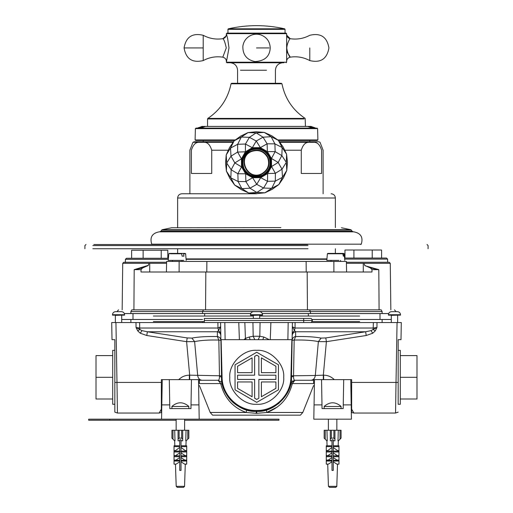 <?xml version="1.0" encoding="UTF-8"?>
<svg xmlns="http://www.w3.org/2000/svg" width="513" height="513" viewBox="0 0 513 513"><rect width="100%" height="100%" fill="white"/><g stroke="black" fill="none" stroke-linecap="round" stroke-linejoin="round"><path stroke-width="0.77" d="M179.14 261.431L179.101 272.005L166.424 272.005L166.61 261.431L346.39 261.431L346.576 272.005L333.899 272.005L333.86 261.431M328.839 253.396L343.627 253.396L344.223 256.147L343.344 256.147L342.748 253.396L327.807 253.396L327.384 253.781L326.807 260.373L338.92 260.373M344.223 256.147L343.344 256.147M183.795 253.781L185.616 253.781L185.193 253.396L172.766 253.396L183.507 253.396L183.936 256.147L182.083 256.147L181.647 253.396L170.906 253.396M183.936 256.147L182.083 256.147M183.789 260.373L168.219 260.373L168.796 253.781L169.219 253.396L177.633 253.396L171.701 253.396M169.829 253.781L170.162 253.396L177.633 253.396L177.633 248.747M115.361 322.542L115.361 315.354L121.914 315.142M124.556 314.719L124.556 315.142L112.501 315.142L112.501 314.719L124.556 314.719C124.37 312.859 123.351 311.84 121.491 311.654L115.572 311.654C113.713 311.84 112.687 312.859 112.501 314.719C112.687 312.859 113.713 311.84 115.572 311.654M391.297 322.542L391.297 315.354L397.851 315.142M397.428 311.654C399.287 311.84 400.313 312.859 400.499 314.719L400.499 315.142L388.444 315.142L388.444 314.719L400.499 314.719C400.313 312.859 399.287 311.84 397.428 311.654L391.509 311.654C389.649 311.84 388.63 312.859 388.444 314.719M340.452 405.905L340.452 405.905C335.233 401.762 330.013 401.762 324.787 405.905L324.787 405.905M341.081 408.598L341.081 406.488L324.165 406.488L324.716 405.905M324.165 408.598L324.165 406.488M333.258 451.402L331.988 451.402M328.391 430.26L328.391 419.172M188.213 405.905L188.213 405.905C182.987 401.762 177.767 401.762 172.548 405.905L172.548 405.905M188.835 408.598L188.835 406.488L171.919 406.488L172.477 405.905M171.919 408.598L171.919 406.488M181.012 451.402L179.742 451.402M176.151 430.26L176.151 419.172M253.326 318.419L253.326 315.354L259.886 315.142M262.528 314.719L262.528 315.142L250.472 315.142L250.472 314.719L262.528 314.719C262.342 312.859 261.316 311.84 259.463 311.654L253.537 311.654C251.684 311.84 250.658 312.859 250.472 314.719M400.287 399.005L416.992 399.005L416.992 377.305L400.287 377.305M416.992 377.305L416.992 355.605L400.287 355.605M398.171 403.192L398.171 382.448L398.171 404.263L400.287 404.263L400.287 350.347L398.171 350.347M112.713 355.605L96.008 355.605L96.008 377.305L112.713 377.305M96.008 377.305L96.008 399.005L112.713 399.005M114.829 350.347L112.713 350.347L112.713 404.263L114.829 404.263L114.829 382.448L114.829 412.138L117.445 413.042L114.829 412.138M344.973 258.052L344.973 250.017L381.589 250.017L381.589 258.052M353.912 258.052L353.912 250.017M372.22 258.052L372.22 250.017M344.665 259.103L387.597 259.103L386.539 258.052L344.576 258.052M131.629 258.263L131.629 250.229L167.809 250.229L167.809 258.263M143.127 258.263L143.127 250.229M161.217 258.263L161.217 250.229M125.403 262.489L125.403 259.315L168.315 259.315M168.405 258.263L126.461 258.263L125.403 259.315M199.41 385.545L210.202 412.471L212.594 415.158L300.406 415.158L302.798 412.471L313.59 385.545M343.697 379.633L343.191 408.598L322.049 408.598L321.542 379.633L351.649 379.633L351.649 412.555L351.649 409.15L353.867 413.042L351.649 412.555L353.867 413.042L395.555 413.042L398.171 412.138L395.555 413.042L396.017 382.429L351.649 382.429M293.07 380.684L290.756 383.647L291.044 382.756L290.634 384.237L292.327 383.583L313.59 383.583C313.59 386.199 313.59 386.199 313.59 383.583L313.59 379.633L323.325 379.62L323.325 375.163L315.309 375.484C314.854 378.408 313.385 379.998 310.904 380.268L307.415 380.268M221.513 375.817L189.675 375.163L189.675 379.633L199.41 379.626L198.505 379.633L198.948 404.904L191.016 404.904L190.951 408.598L169.809 408.598L169.303 379.633L191.458 379.633L191.016 404.904M161.351 382.429L116.983 382.429L117.445 413.042L159.133 413.042L161.351 409.15L161.351 412.555L161.351 379.633L169.303 379.633M346.422 263.323L364.115 263.336L364.737 265.478L370.508 268.004L371.944 269.652L371.996 272.005L141.004 272.005L141.056 269.652L142.492 268.004L148.263 265.478L148.885 263.336L122.729 263.336L166.578 263.323M364.115 263.336L390.271 263.336L364.115 263.336M390.842 309.852L390.271 263.336L389.207 262.278L346.41 262.278M166.59 262.278L123.793 262.278L122.729 263.336L122.158 309.852M115.938 322.542L111.706 322.542L112.007 339.67L114.829 339.67L114.829 382.448L116.983 382.429L115.938 322.542L135.99 322.542L136.041 327.518L137.747 330.891L139.863 329.461L136.041 327.518L139.683 328.025L139.863 329.461L141.96 330.629L147.378 331.77L146.782 335.508L186.604 341.677L187.2 337.939L147.378 331.77L217.397 331.77L217.377 336.554C206.893 336.323 198.384 336.836 191.849 338.099L187.2 337.939M397.062 322.542L396.017 382.429L398.171 382.448L398.171 339.67L400.993 339.67L401.294 322.542L135.99 322.542M313.59 379.633L313.59 380.268L294.898 380.268C293.994 380.248 293.539 378.921 293.526 376.292L294.173 340.048L295.623 336.554L295.603 331.77C293.526 332.238 292.384 333.508 292.179 335.579M295.52 336.528C293.442 336.996 292.301 338.266 292.102 340.343L294.173 340.048C304.119 339.818 312.186 340.331 318.374 341.594L326.396 341.677L366.218 335.508L372.727 333.226L375.253 330.891L376.959 327.518L373.317 328.025L295.02 328.025L292.333 326.762L294.481 330.468L295.02 328.025L295.11 322.542M334.252 379.633C331.315 376.722 327.781 375.234 323.652 375.163L323.325 375.163L326.396 341.677L325.8 337.939L321.151 338.099C314.616 336.836 306.107 336.323 295.623 336.554M287.504 392.766L278.681 403.564L266.433 409.983L266.741 412.471C280.008 407.713 288.537 398.088 292.327 383.583L294.898 380.268L291.044 382.756M199.41 380.268L199.41 383.583C199.41 386.199 199.41 386.199 199.41 383.583L220.673 383.583C224.425 398.056 232.953 407.681 246.259 412.471L246.567 409.983C233.755 405.712 225.688 397.133 222.366 384.237L220.673 383.583L218.102 380.268L199.403 380.268L199.41 379.633L199.41 380.268L202.096 380.268C199.615 379.998 198.146 378.408 197.691 375.484L194.626 341.594L191.849 338.099M159.133 413.042L161.351 412.555L159.133 413.042M269.299 339.67L263.804 337.015L259.809 336.259L258.212 339.67L254.788 339.67L291.871 339.67L290.922 377.299C290.877 395.209 274.679 410.907 256.789 410.471L256.211 410.471C238.314 410.913 222.123 395.202 222.078 377.299L221.129 339.67L246.08 339.67L239.391 339.67L238.776 322.542M250.164 339.67L254.788 339.67L253.191 336.259L249.196 337.015L250.164 339.67L246.08 339.67L245.413 338.388L243.931 339.67M260.078 322.542L259.809 336.259L253.191 336.259L252.922 322.542M263.804 337.015L262.836 339.67M270.89 322.542L270.268 339.67M220.59 322.542L221.539 377.273C220.34 394.266 239.238 412.837 256.211 411.349L246.625 410.073M246.144 412.433L210.202 412.471L246.259 412.471L256.231 413.324L256.211 411.349L266.433 409.983L256.814 411.349M114.829 403.192L114.829 400.037M203.501 309.852L202.532 311.545L130.879 311.545C112.418 311.545 112.418 311.545 130.879 311.545L131.847 309.852C114.341 309.852 114.341 309.852 131.847 309.852L381.153 309.852C398.659 309.852 398.659 309.852 381.153 309.852L382.121 311.545L310.468 311.545L310.468 313.552L388.674 313.552M309.499 309.852L310.468 311.545L202.532 311.545L202.532 313.552L124.326 313.552M121.703 319.477L202.532 319.477M202.532 313.552L250.703 313.552M262.297 313.552L310.468 313.552M391.297 319.477L311.84 319.477M256.211 410.471L256.231 413.324L256.769 413.324L256.789 411.349C273.762 412.837 292.66 394.266 291.461 377.273L292.41 322.542M382.121 311.545C400.582 311.545 400.582 311.545 382.121 311.545L382.121 313.552M370.501 268.004L378.806 269.652L365.141 265.772M148.263 265.478L147.859 265.772M147.866 265.478L134.194 269.652L142.499 268.004M178.748 379.633C181.685 376.722 185.219 375.234 189.348 375.163L189.675 375.163L186.604 341.677L194.626 341.594C200.814 340.331 208.881 339.818 218.827 340.048L217.377 336.554M222.366 384.237L221.539 377.273L219.474 376.292L218.827 340.048L220.898 340.343C220.699 338.266 219.558 336.996 217.48 336.528M220.821 335.579C220.616 333.508 219.474 332.238 217.397 331.77L218.519 330.468L220.776 332.982M217.89 322.542L217.98 328.025L220.667 326.762L218.519 330.468L217.98 328.025L139.683 328.025L139.626 322.542M292.224 332.982L294.481 330.468L295.603 331.77L365.622 331.77L325.8 337.939M292.327 327.147L292.333 326.762M291.487 375.817L315.309 375.484L318.374 341.594L321.151 338.099M366.218 335.508L365.622 331.77L371.04 330.629L372.727 333.226M375.253 330.891L373.137 329.461L371.04 330.629M377.01 322.542L376.959 327.518L373.137 329.461L373.374 322.542M290.922 377.299L293.526 376.292M256.769 413.324L266.741 412.471L302.798 412.471L266.741 412.471L277.482 406.918M219.474 376.292C219.468 378.921 219.006 380.242 218.102 380.268L221.687 382.256L222.116 383.173M222.244 383.647L221.68 382.256M246.125 412.426L241.931 410.785M350.751 379.633L351.193 404.904L343.261 404.904M321.984 404.904L314.052 404.904L314.495 379.633L321.542 379.633M351.193 404.904L351.437 419.172L313.802 419.172L314.052 404.904M191.458 379.633L198.505 379.633M169.739 404.904L161.807 404.904L162.249 379.633M198.948 404.904L199.198 419.172L161.563 419.172L161.807 404.904M340.023 439.192L341.081 438.134L341.081 430.26L340.023 430.26L340.023 439.192L338.381 440.834L337.996 440.834L338.298 430.26L333.892 430.26L333.892 438.134L334.944 439.192L334.944 430.26M325.223 439.192L325.223 430.26L324.165 430.26L324.165 438.134L326.858 440.834L327.249 440.834L326.948 430.26L330.295 430.26L330.295 439.192L331.353 438.134L333.892 438.134M331.988 439.827L331.988 440.776L331.988 439.827L333.258 439.827L333.258 445.771L338.965 445.771L338.965 450.606L337.586 450.606L333.258 447.458L333.258 451.972L338.965 451.972L338.965 455.589L337.291 455.589L333.258 452.819L333.258 456.705L338.965 456.705L338.965 460.084L337.06 460.084L333.258 457.564L333.258 461.04L338.965 461.04L338.965 464.143L336.894 464.143L333.258 461.771L333.258 470.434L331.988 470.434L331.988 461.771L328.346 464.143L326.281 464.143L326.281 461.04L331.988 461.04L331.988 457.564L328.179 460.084L326.281 460.084L326.281 456.705L331.988 456.705L331.988 452.819L327.954 455.589L326.281 455.589L326.281 451.972L331.988 451.972L331.988 440.776L330.295 440.834L330.295 439.192M334.944 439.192L334.944 440.834L333.258 440.776L333.258 439.827M331.353 438.134L331.353 430.26L333.892 430.26M331.353 430.26L330.295 430.26M337.528 464.143L336.797 486.33L328.448 486.33L329.506 487.35L335.688 487.344L329.558 487.35M333.681 487.344L335.553 487.35M337.99 451.094L338.003 450.606M338.176 445.771L338.349 440.834M331.988 447.458L327.66 450.606L326.281 450.606L326.281 445.771L331.988 445.771M326.896 440.834L327.07 445.771M327.236 450.606L327.256 451.094M327.711 464.143L327.935 470.434M333.258 461.04L333.258 461.771M333.258 456.705L333.258 457.564M333.258 451.972L333.258 452.819M333.258 445.771L333.258 447.458M331.988 446.624L326.281 446.624M338.965 446.624L333.258 446.624M326.281 451.972L326.281 451.094L331.988 451.094M333.258 451.094L338.965 451.094L338.965 451.972M331.988 452.819L331.988 451.972M331.988 455.82L326.281 455.82L326.281 456.705M333.258 455.82L338.965 455.82L338.965 456.705M331.988 457.564L331.988 456.705M331.988 460.289L326.281 460.289L326.281 461.04M333.258 460.289L338.965 460.289L338.965 461.04M331.988 461.771L331.988 461.04M330.295 438.205L330.295 440.834M334.944 438.205L334.944 440.834M325.223 430.26L326.948 430.26M338.298 430.26L340.023 430.26M187.777 439.192L188.835 438.134L188.835 430.26L187.777 430.26L187.777 439.192L186.142 440.834L185.751 440.834L186.052 430.26L181.647 430.26L181.647 438.134L182.705 439.192L182.705 430.26M172.977 439.192L172.977 430.26L171.919 430.26L171.919 438.134L174.619 440.834L175.004 440.834L174.702 430.26L178.056 430.26L178.056 439.192L179.108 438.134L181.647 438.134M179.742 439.827L179.742 440.776L179.742 439.827L181.012 439.827L181.012 445.771L186.719 445.771L186.719 450.606L185.34 450.606L181.012 447.458L181.012 451.972L186.719 451.972L186.719 455.589L185.046 455.589L181.012 452.819L181.012 456.705L186.719 456.705L186.719 460.084L184.821 460.084L181.012 457.564L181.012 461.04L186.719 461.04L186.719 464.143L184.654 464.143L181.012 461.771L181.012 470.434L179.742 470.434L179.742 461.771L176.106 464.143L174.035 464.143L174.035 461.04L179.742 461.04L179.742 457.564L175.94 460.084L174.035 460.084L174.035 456.705L179.742 456.705L179.742 452.819L175.709 455.589L174.035 455.589L174.035 451.972L179.742 451.972L179.742 440.776L178.056 440.834L178.056 439.192M182.705 439.192L182.705 440.834L181.012 440.776L181.012 439.827M179.108 438.134L179.108 430.26L181.647 430.26M179.108 430.26L178.056 430.26M185.289 464.143L184.552 486.33L176.203 486.33L177.261 487.35L183.442 487.35L177.261 487.35L176.203 486.33L175.651 470.434M181.435 487.344L183.314 487.35M185.744 451.094L185.764 450.606M185.93 445.771L186.104 440.834M179.742 447.458L175.414 450.606L174.035 450.606L174.035 445.771L179.742 445.771M174.651 440.834L174.824 445.771M174.997 450.606L175.01 451.094M175.472 464.143L175.69 470.434M181.012 461.04L181.012 461.771M181.012 456.705L181.012 457.564M181.012 451.972L181.012 452.819M181.012 445.771L181.012 447.458M179.742 446.624L174.035 446.624M186.719 446.624L181.012 446.624M174.035 451.972L174.035 451.094L179.742 451.094M181.012 451.094L186.719 451.094L186.719 451.972M179.742 452.819L179.742 451.972M179.742 455.82L174.035 455.82L174.035 456.705M181.012 455.82L186.719 455.82L186.719 456.705M179.742 457.564L179.742 456.705M179.742 460.289L174.035 460.289L174.035 461.04M181.012 460.289L186.719 460.289L186.719 461.04M179.742 461.771L179.742 461.04M178.056 438.205L178.056 440.834M182.705 438.205L182.705 440.834M172.977 430.26L174.702 430.26M186.052 430.26L187.777 430.26M179.319 487.35L177.447 487.35M327.89 470.434L328.448 486.33L329.506 487.35M331.565 487.35L329.686 487.35M237.577 372.656L237.577 366.244L252.088 357.862L252.088 372.656L237.577 372.656M278.437 389.835L278.437 364.775L256.737 352.251L235.044 364.775L235.044 389.835L256.737 402.365L278.437 389.835M275.904 372.656L261.393 372.656L261.393 357.862L275.904 366.244L275.904 372.656M256.737 399.435L254.628 398.21L254.628 379.421L237.577 379.421L237.577 375.189L254.628 375.189L254.628 356.4L256.737 355.182L258.853 356.4L258.853 375.189L275.904 375.189L275.904 379.421L258.853 379.421L258.853 398.21L256.737 399.435M237.577 388.367L237.577 381.961L252.088 381.961L252.088 396.748L237.577 388.367M275.904 388.367L261.393 396.748L261.393 381.961L275.904 381.961L275.904 388.367M283.702 377.305C284.907 390.643 270.082 405.469 256.737 404.263C243.399 405.469 228.574 390.643 229.779 377.305C228.574 363.967 243.399 349.141 256.737 350.347C270.082 349.141 284.907 363.967 283.702 377.305M257.834 419.172L257.834 420.23L278.976 420.23L278.976 419.172L199.198 419.172M109.82 419.172L88.672 419.172L88.672 420.23L109.82 420.23L109.82 419.172L161.563 419.172M257.834 420.23L184.609 420.23M176.151 420.23L109.82 420.23M311.231 322.542L312.423 320.478L311.231 318.419L204.315 318.419L204.315 320.478L312.423 320.478M204.315 322.542L204.315 320.478M256.5 193.767L181.859 193.767C179.294 194.023 177.883 195.434 177.633 197.999L335.367 197.999C335.117 195.434 333.707 194.023 331.141 193.767M186.104 259.315L326.896 259.315M335.367 253.396L335.367 248.747M335.367 227.599L335.367 197.999M250.684 83.286L280.656 83.286L231.658 83.286L231.03 83.805L281.259 83.805L250.536 83.805M233.505 141.755L194.203 141.755L192.952 142.306L203.475 142.306C207.278 141.934 210.029 144.57 211.722 150.213L211.722 173.471L191.407 173.471L191.407 150.213C193.1 144.57 195.851 141.934 199.653 142.306M323.107 193.767L323.107 150.213L320.048 142.306L318.797 141.755L279.386 141.755M321.593 150.213L321.593 173.471L301.278 173.471L301.278 150.213C302.971 144.57 305.722 141.934 309.525 142.306L313.347 142.306C317.149 141.934 319.9 144.57 321.593 150.213C323.607 150.213 323.607 150.213 321.593 150.213M311.436 142.191L310.654 142.21M235.377 139.934L195.1 139.934L195.729 140.485L234.614 140.485M278.476 140.485L317.271 140.485L317.9 139.934L277.789 139.934M246.625 128.115L316.168 128.115L196.017 128.115L195.395 128.628L316.784 128.628L246.522 128.628M307.749 126.422L311.795 127.846L307.659 126.422L205.514 126.422L201.391 127.846L205.424 126.422M315.707 128.327L310.949 126.422L315.11 127.846L310.891 126.422L314.591 127.846L310.359 126.422L309.41 126.422L313.481 127.846L309.281 126.422L307.838 126.422M203.847 126.422L205.328 126.422L203.847 126.422L199.781 127.846L203.219 126.448M202.718 126.422L197.915 127.846M205.328 126.422L204.597 126.474M197.531 128.115L202.051 126.422L197.293 128.327M256.288 28.811L228.368 28.811L227.952 29.324L285.048 29.324L284.632 28.811L256.288 28.811M286.94 36.09L286.632 34.525L286.632 62.208L226.368 62.208L228.997 47.869L227.612 38.366L226.368 33.659L286.632 33.659L286.632 34.525C286.812 36.782 288.005 38.174 290.211 38.706L286.684 35.185M286.722 47.933C287.915 56.763 292.788 60.245 288.159 53.846C284.099 48.081 289.916 38.039 290.191 38.699C297.104 39.719 303.638 38.584 309.788 35.288C320.644 32.729 327.025 36.942 328.923 47.933C327.025 58.924 320.644 63.137 309.788 60.579L309.788 47.933C309.788 31.626 309.788 31.626 309.788 47.933M226.06 36.09L226.368 34.525C226.188 36.782 224.995 38.174 222.789 38.706C223.854 39.071 225.015 42.149 226.271 47.933L222.809 57.167C225.136 57.879 226.323 59.271 226.368 61.342M226.368 62.208L226.9 62.733L283.99 62.733M286.632 33.659L286.1 33.133L226.9 33.133L226.368 33.659M184.077 47.933C185.975 36.942 192.356 32.729 203.212 35.288L203.212 60.579C192.356 63.137 185.975 58.924 184.077 47.933L203.212 47.933M307.717 244.515L93.841 244.515L307.717 244.515M308.037 248.747L92.834 248.747L308.037 248.747M280.874 227.599L171.541 227.766L280.874 227.599M151.72 244.175C149.661 237.282 152.162 233.165 159.235 231.831L353.765 231.831C360.838 233.165 363.339 237.282 361.28 244.175L151.72 244.175L152.284 244.515M245.387 151.822L241.443 158.831L241.533 166.879L245.631 173.798L252.646 177.742L260.687 177.652L267.613 173.554L271.557 166.539L271.467 158.498L267.369 151.572L260.354 147.629L252.313 147.718L245.387 151.822L245.458 144.038L252.313 147.718L256.256 141.017L260.354 147.629L267.126 143.8L267.369 151.572L275.148 151.643L271.467 158.498L278.168 162.448L271.557 166.539L275.385 173.311L267.613 173.554L267.542 181.333L260.687 177.652L256.744 184.359L252.646 177.742L245.874 181.576L245.631 173.798L237.852 173.734L241.533 166.879L234.832 162.929L241.443 158.831L237.615 152.06L245.387 151.822M286.793 170.444L287.427 162.339L286.613 154.259L283.112 146.923L278.36 140.331L271.666 135.733L264.253 132.392L256.154 131.758L248.074 132.572L240.738 136.073L234.146 140.825L229.548 147.52L226.207 154.932L226.688 163.019L230.997 156.157L234.832 162.929L231.151 169.784L237.852 173.734L238.096 181.506L245.874 181.576L249.972 188.188L256.744 184.359L263.599 188.04L267.542 181.333L275.321 181.095L275.385 173.311L282.003 169.213L278.168 162.448L281.849 155.593L275.148 151.643L274.904 143.864L267.126 143.8L263.028 137.183L256.256 141.017L249.401 137.337L245.458 144.038L237.679 144.281L237.615 152.06L230.997 156.157L230.517 148.071L237.679 144.281L241.309 137.035L249.401 137.337L256.167 132.873L263.028 137.183L271.12 136.702L274.904 143.864L282.15 147.494L281.849 155.593L286.312 162.352L282.003 169.213L282.483 177.306L275.321 181.095L271.691 188.335L263.599 188.04L256.833 192.497L249.972 188.188L241.879 188.669L238.096 181.506L230.85 177.883L231.151 169.784L226.688 163.019L226.387 171.118L230.85 177.883L234.64 185.039L241.879 188.669L248.747 192.978L256.833 192.497L264.926 192.798L271.691 188.335L278.854 184.552L282.483 177.306L286.793 170.444L286.312 162.352L286.613 154.259L282.15 147.494L278.36 140.331L271.12 136.702L264.253 132.392L256.167 132.873L248.074 132.572L241.309 137.035L234.146 140.825L230.517 148.071L226.207 154.932L225.573 163.031L226.387 171.118L229.888 178.447L234.64 185.039L241.334 189.643L248.747 192.978L256.846 193.613L264.926 192.798L272.262 189.297L278.854 184.552L283.452 177.851L286.793 170.444M250.363 149.219C242.63 153.772 240.187 160.306 243.027 168.822C247.587 176.555 254.121 178.999 262.637 176.158C270.37 171.599 272.813 165.064 269.973 156.555C265.413 148.821 258.879 146.372 250.363 149.219M251.242 151.143C236.063 157.286 247.157 181.647 261.758 174.234C268.389 170.329 270.486 164.724 268.049 157.427C264.144 150.803 258.539 148.706 251.242 151.143M267.645 157.613C269.998 164.654 267.978 170.066 261.579 173.836C247.478 180.993 236.769 157.472 251.421 151.54C258.469 149.187 263.881 151.207 267.645 157.613M206.777 272.005L206.88 261.431M306.223 272.005L306.12 261.431M327.557 253.781L343.146 253.781M344.031 253.781L343.781 253.396M170.617 253.781L181.935 253.781M363.281 263.323L363.281 272.005M149.719 263.323L149.719 272.005M323.652 375.163L323.652 379.633M249.196 337.015L245.413 338.388L244.842 322.542M288.178 322.542L287.883 339.67M204.655 313.552L204.655 316.04M133.002 313.552L133.002 319.477M130.879 311.545L130.879 313.552M130.879 319.477L130.879 322.542M202.532 321.58L202.532 322.542M225.117 339.67L224.822 322.542M221.539 377.273L222.078 377.299M308.345 313.552L308.345 316.04M379.998 313.552L379.998 319.477M382.121 319.477L382.121 322.542M371.944 269.652L378.806 269.652L379.088 309.852M307.172 272.005L307.441 309.852M205.828 272.005L205.559 309.852M141.056 269.652L134.194 269.652L133.912 309.852M365.134 265.478L364.737 265.478M137.747 330.891L140.273 333.226L141.96 330.629M140.273 333.226L146.782 335.508M256.789 411.349L256.789 410.471M189.348 375.163L189.348 379.633M303.696 322.542L303.696 318.419M326.935 258.898L186.065 258.898M245.111 118.413L303.811 118.413L207.842 118.413L207.547 118.945L304.094 118.945M301.278 150.213L284.677 150.213M228.336 150.213L211.722 150.213M191.407 150.213C189.393 150.213 189.393 150.213 191.407 150.213M279.784 142.306L309.525 142.306M203.475 142.306L233.126 142.306M313.347 142.306C322.215 142.306 322.215 142.306 313.347 142.306M234.415 62.746L282.528 62.746L282.932 62.323M266.516 70.243L240.443 70.243M269.145 47.933L256.5 47.933M308.037 245.573L92.834 245.573L308.037 245.573M353.361 231.831L352.091 231.254L160.909 231.254L161.633 230.1L351.367 230.1L350.796 229.709L162.204 229.709L171.541 227.766M269.517 156.76C272.268 164.987 269.902 171.304 262.432 175.709C254.198 178.453 247.882 176.087 243.483 168.617C240.732 160.383 243.098 154.073 250.568 149.668C258.802 146.917 265.118 149.283 269.517 156.76M250.799 150.168C243.617 154.407 241.341 160.473 243.983 168.386C248.215 175.568 254.288 177.844 262.201 175.202C269.383 170.97 271.659 164.897 269.017 156.984C264.785 149.802 258.712 147.532 250.799 150.168M344.781 260.373L344.204 253.781M331.026 261.431L331.026 260.373M340.561 261.431L340.561 260.373M186.193 260.373L185.616 253.781M181.974 261.431L181.974 260.373M172.439 261.431L172.439 260.373M359.632 316.04L259.674 316.04M253.326 316.04L153.368 316.04M153.368 321.58L204.315 321.58M311.782 321.58L359.632 321.58M121.703 322.542L121.703 315.354M397.639 322.542L397.639 315.354M341.081 406.488L340.523 405.905M336.849 430.26L336.849 419.172M188.835 406.488L188.284 405.905M184.609 430.26L184.609 419.172M259.674 318.419L259.674 315.354M387.597 262.278L387.597 259.103M118.561 309.852L116.874 311.654M394.439 309.852L396.126 311.654M336.797 486.33L335.739 487.35L336.778 486.484M184.552 486.33L183.494 487.35L184.539 486.484M177.633 227.599L177.633 197.999M305.453 126.422L305.158 118.413C292.705 110.045 284.971 98.509 281.97 83.805L281.342 83.286M207.547 126.422L207.547 118.945M203.212 141.755L203.212 140.485M309.788 141.755L309.788 140.485M231.03 83.805C228.029 98.509 220.295 110.045 207.842 118.413M189.893 193.767L189.893 150.213L192.952 142.306M316.983 128.115L317.605 128.628L317.9 139.934M195.395 128.628L195.1 139.934M202.084 126.422L202.635 126.422M310.833 126.422L310.288 126.422M310.205 126.422L309.159 126.422M309.025 126.422L307.492 126.422M230.068 62.323L230.472 62.746C234.813 63.368 237.186 65.869 237.577 70.243L237.577 83.286M275.423 83.286L275.423 70.243C275.814 65.869 278.187 63.368 282.528 62.746M228.362 28.811C247.119 24.598 265.875 24.598 284.632 28.811L284.638 28.811M227.952 33.133L227.952 29.324M285.048 33.133L285.048 29.324M309.788 60.579C303.632 57.283 297.098 56.141 290.191 57.167C287.864 57.879 286.677 59.271 286.632 61.342M203.212 35.288C209.362 38.584 215.896 39.719 222.796 38.699L226.092 36.013M286.632 62.208L286.1 62.733M270.242 47.933C269.761 56.488 264.65 61.041 254.916 61.586C246.715 59.809 242.694 54.724 242.848 46.35C243.483 41.835 245.746 38.392 249.651 36.019C253.114 34.102 256.744 33.698 260.54 34.794C266.645 37.058 269.883 41.438 270.242 47.933M203.212 60.579C209.368 57.283 215.902 56.141 222.809 57.167M84.908 248.747L84.908 245.573L85.966 244.515M428.092 248.747L428.092 245.573L427.034 244.515M361.28 244.175L360.716 244.515M161.633 230.1L162.204 229.709M160.909 231.254L159.639 231.831M350.796 229.709L341.459 227.766M352.091 231.254L351.367 230.1"/></g></svg>
